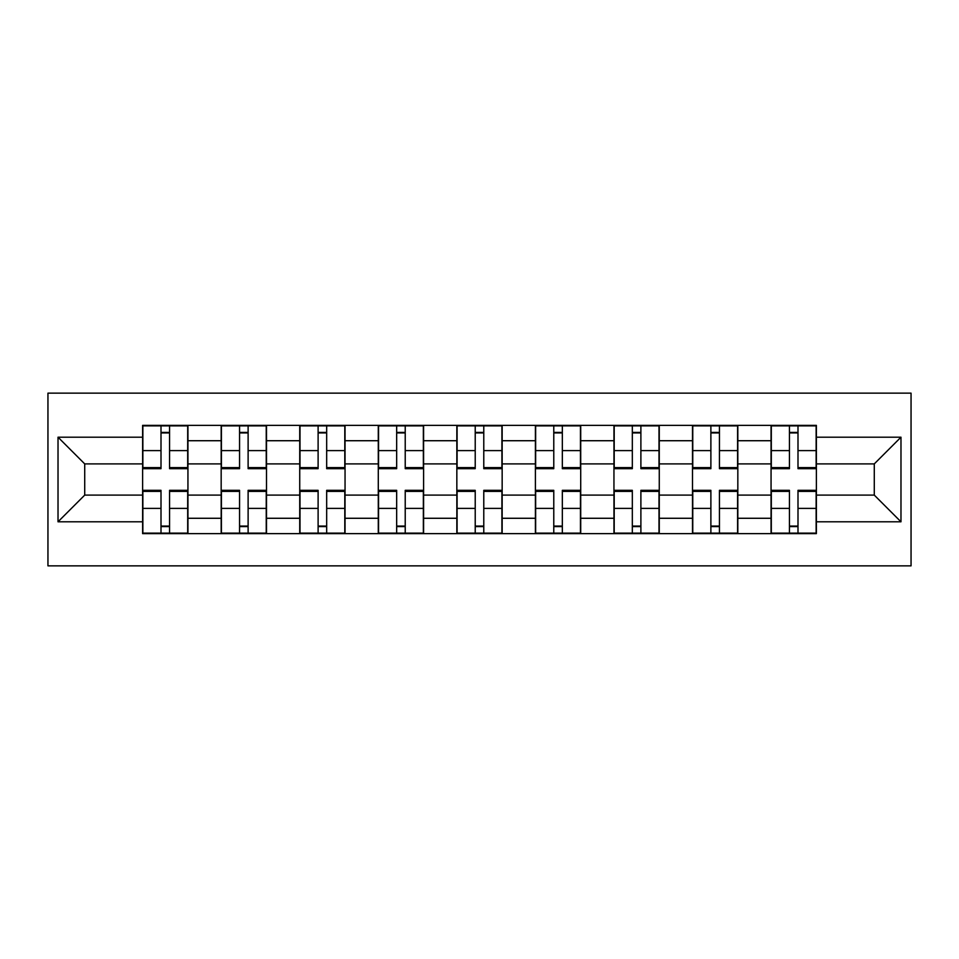 <?xml version="1.0" encoding="UTF-8"?>
<svg xmlns="http://www.w3.org/2000/svg" width="959" height="959" viewBox="0 0 959 959"><rect width="100%" height="100%" fill="white"/><g stroke="black" fill="none" stroke-linecap="round" stroke-linejoin="round"><path stroke-width="1.44" d="M47.95 565.858L911.05 565.858L911.05 393.142L47.95 393.142L47.95 565.858M221.169 533.636L221.169 440.72L187.94 440.72L187.94 533.636M187.94 440.72L187.94 425.364M221.169 440.72L221.169 425.364M266.494 425.364L266.494 533.636M299.735 533.636L299.735 425.364M345.048 425.364L345.048 533.636M378.29 533.636L378.29 425.364M423.602 425.364L423.602 533.636M456.844 533.636L456.844 425.364M502.156 425.364L502.156 533.636M535.398 533.636L535.398 425.364M580.71 425.364L580.71 533.636M613.952 533.636L613.952 425.364M659.265 425.364L659.265 533.636M692.506 533.636L692.506 425.364M737.831 425.364L737.831 533.636M771.06 533.636L771.06 425.364M771.06 495.108L737.831 495.108M692.506 495.108L659.265 495.108M613.952 495.108L580.71 495.108M535.398 495.108L502.156 495.108M456.844 495.108L423.602 495.108M378.29 495.108L345.048 495.108M299.735 495.108L266.494 495.108M221.169 495.108L187.94 495.108M771.06 463.892L737.831 463.892M692.506 463.892L659.265 463.892M613.952 463.892L580.71 463.892M535.398 463.892L502.156 463.892M456.844 463.892L423.602 463.892M378.29 463.892L345.048 463.892M299.735 463.892L266.494 463.892M221.169 463.892L187.94 463.892M84.716 495.108L142.615 495.108L142.615 463.892L84.716 463.892L84.716 495.108L58.02 521.804L58.02 437.196L142.615 437.196L142.615 463.892M816.385 463.892L816.385 495.108L874.284 495.108L874.284 463.892L816.385 463.892L816.385 425.364L142.615 425.364L142.615 437.196M816.385 437.196L900.981 437.196L900.981 521.804L816.385 521.804L816.385 495.108M142.615 495.108L142.615 533.636L816.385 533.636L816.385 521.804M142.615 521.804L58.02 521.804M169.563 526.083L161.004 526.083M161.004 432.917L169.563 432.917M248.117 526.083L239.558 526.083M239.558 432.917L248.117 432.917M326.671 526.083L318.112 526.083M318.112 432.917L326.671 432.917M405.225 526.083L396.666 526.083M396.666 432.917L405.225 432.917M483.78 526.083L475.22 526.083M475.22 432.917L483.78 432.917M562.334 526.083L553.775 526.083M553.775 432.917L562.334 432.917M640.888 526.083L632.329 526.083M632.329 432.917L640.888 432.917M719.442 526.083L710.883 526.083M710.883 432.917L719.442 432.917M797.996 526.083L789.437 526.083M789.437 432.917L797.996 432.917M58.02 437.196L84.716 463.892M874.284 495.108L900.981 521.804M874.284 463.892L900.981 437.196M169.563 468.675L169.563 425.868L187.688 425.868L187.688 468.675L169.563 468.675M161.004 432.413L169.563 432.413M161.004 425.868L142.867 425.868L142.867 468.675L161.004 468.675L161.004 425.868L169.563 425.868M161.004 490.325L161.004 533.132L142.867 533.132L142.867 490.325L161.004 490.325M169.563 526.587L161.004 526.587M169.563 533.132L187.688 533.132L187.688 490.325L169.563 490.325L169.563 533.132L161.004 533.132M248.117 468.675L248.117 425.868L266.242 425.868L266.242 468.675L248.117 468.675M239.558 432.413L248.117 432.413M239.558 425.868L221.421 425.868L221.421 468.675L239.558 468.675L239.558 425.868L248.117 425.868M326.671 468.675L326.671 425.868L344.796 425.868L344.796 468.675L326.671 468.675M318.112 432.413L326.671 432.413M318.112 425.868L299.987 425.868L299.987 468.675L318.112 468.675L318.112 425.868L326.671 425.868M239.558 490.325L239.558 533.132L221.421 533.132L221.421 490.325L239.558 490.325M248.117 526.587L239.558 526.587M248.117 533.132L266.242 533.132L266.242 490.325L248.117 490.325L248.117 533.132L239.558 533.132M318.112 490.325L318.112 533.132L299.987 533.132L299.987 490.325L318.112 490.325M326.671 526.587L318.112 526.587M326.671 533.132L344.796 533.132L344.796 490.325L326.671 490.325L326.671 533.132L318.112 533.132M405.225 468.675L405.225 425.868L423.351 425.868L423.351 468.675L405.225 468.675M396.666 432.413L405.225 432.413M396.666 425.868L378.541 425.868L378.541 468.675L396.666 468.675L396.666 425.868L405.225 425.868M483.78 468.675L483.78 425.868L501.905 425.868L501.905 468.675L483.78 468.675M475.22 432.413L483.78 432.413M475.22 425.868L457.095 425.868L457.095 468.675L475.22 468.675L475.22 425.868L483.78 425.868M562.334 468.675L562.334 425.868L580.459 425.868L580.459 468.675L562.334 468.675M553.775 432.413L562.334 432.413M553.775 425.868L535.649 425.868L535.649 468.675L553.775 468.675L553.775 425.868L562.334 425.868M396.666 490.325L396.666 533.132L378.541 533.132L378.541 490.325L396.666 490.325M405.225 526.587L396.666 526.587M405.225 533.132L423.351 533.132L423.351 490.325L405.225 490.325L405.225 533.132L396.666 533.132M475.22 490.325L475.22 533.132L457.095 533.132L457.095 490.325L475.22 490.325M483.78 526.587L475.22 526.587M483.78 533.132L501.905 533.132L501.905 490.325L483.78 490.325L483.78 533.132L475.22 533.132M553.775 490.325L553.775 533.132L535.649 533.132L535.649 490.325L553.775 490.325M562.334 526.587L553.775 526.587M562.334 533.132L580.459 533.132L580.459 490.325L562.334 490.325L562.334 533.132L553.775 533.132M640.888 468.675L640.888 425.868L659.013 425.868L659.013 468.675L640.888 468.675M632.329 432.413L640.888 432.413M632.329 425.868L614.204 425.868L614.204 468.675L632.329 468.675L632.329 425.868L640.888 425.868M632.329 490.325L632.329 533.132L614.204 533.132L614.204 490.325L632.329 490.325M640.888 526.587L632.329 526.587M640.888 533.132L659.013 533.132L659.013 490.325L640.888 490.325L640.888 533.132L632.329 533.132M719.442 468.675L719.442 425.868L737.579 425.868L737.579 468.675L719.442 468.675M710.883 432.413L719.442 432.413M710.883 425.868L692.758 425.868L692.758 468.675L710.883 468.675L710.883 425.868L719.442 425.868M710.883 490.325L710.883 533.132L692.758 533.132L692.758 490.325L710.883 490.325M719.442 526.587L710.883 526.587M719.442 533.132L737.579 533.132L737.579 490.325L719.442 490.325L719.442 533.132L710.883 533.132M797.996 468.675L797.996 425.868L816.133 425.868L816.133 468.675L797.996 468.675M789.437 432.413L797.996 432.413M789.437 425.868L771.312 425.868L771.312 468.675L789.437 468.675L789.437 425.868L797.996 425.868M789.437 490.325L789.437 533.132L771.312 533.132L771.312 490.325L789.437 490.325M797.996 526.587L789.437 526.587M797.996 533.132L816.133 533.132L816.133 490.325L797.996 490.325L797.996 533.132L789.437 533.132M692.506 440.72L659.265 440.72M613.952 440.72L580.71 440.72M535.398 440.72L502.156 440.72M456.844 440.72L423.602 440.72M378.29 440.72L345.048 440.72M299.735 440.72L266.494 440.72M771.06 440.72L737.831 440.72M692.506 518.28L659.265 518.28M613.952 518.28L580.71 518.28M535.398 518.28L502.156 518.28M456.844 518.28L423.602 518.28M378.29 518.28L345.048 518.28M299.735 518.28L266.494 518.28M221.169 518.28L187.94 518.28M771.06 518.28L737.831 518.28M169.563 467.608L187.688 467.608M169.563 450.61L187.688 450.61M142.867 467.608L161.004 467.608M142.867 450.61L161.004 450.61M161.004 491.392L142.867 491.392M161.004 508.39L142.867 508.39M187.688 491.392L169.563 491.392M187.688 508.39L169.563 508.39M248.117 467.608L266.242 467.608M248.117 450.61L266.242 450.61M221.421 467.608L239.558 467.608M221.421 450.61L239.558 450.61M326.671 467.608L344.796 467.608M326.671 450.61L344.796 450.61M299.987 467.608L318.112 467.608M299.987 450.61L318.112 450.61M239.558 491.392L221.421 491.392M239.558 508.39L221.421 508.39M266.242 491.392L248.117 491.392M266.242 508.39L248.117 508.39M318.112 491.392L299.987 491.392M318.112 508.39L299.987 508.39M344.796 491.392L326.671 491.392M344.796 508.39L326.671 508.39M405.225 467.608L423.351 467.608M405.225 450.61L423.351 450.61M378.541 467.608L396.666 467.608M378.541 450.61L396.666 450.61M483.78 467.608L501.905 467.608M483.78 450.61L501.905 450.61M457.095 467.608L475.22 467.608M457.095 450.61L475.22 450.61M562.334 467.608L580.459 467.608M562.334 450.61L580.459 450.61M535.649 467.608L553.775 467.608M535.649 450.61L553.775 450.61M396.666 491.392L378.541 491.392M396.666 508.39L378.541 508.39M423.351 491.392L405.225 491.392M423.351 508.39L405.225 508.39M475.22 491.392L457.095 491.392M475.22 508.39L457.095 508.39M501.905 491.392L483.78 491.392M501.905 508.39L483.78 508.39M553.775 491.392L535.649 491.392M553.775 508.39L535.649 508.39M580.459 491.392L562.334 491.392M580.459 508.39L562.334 508.39M640.888 467.608L659.013 467.608M640.888 450.61L659.013 450.61M614.204 467.608L632.329 467.608M614.204 450.61L632.329 450.61M632.329 491.392L614.204 491.392M632.329 508.39L614.204 508.39M659.013 491.392L640.888 491.392M659.013 508.39L640.888 508.39M719.442 467.608L737.579 467.608M719.442 450.61L737.579 450.61M692.758 467.608L710.883 467.608M692.758 450.61L710.883 450.61M710.883 491.392L692.758 491.392M710.883 508.39L692.758 508.39M737.579 491.392L719.442 491.392M737.579 508.39L719.442 508.39M797.996 467.608L816.133 467.608M797.996 450.61L816.133 450.61M771.312 467.608L789.437 467.608M771.312 450.61L789.437 450.61M789.437 491.392L771.312 491.392M789.437 508.39L771.312 508.39M816.133 491.392L797.996 491.392M816.133 508.39L797.996 508.39"/></g></svg>
